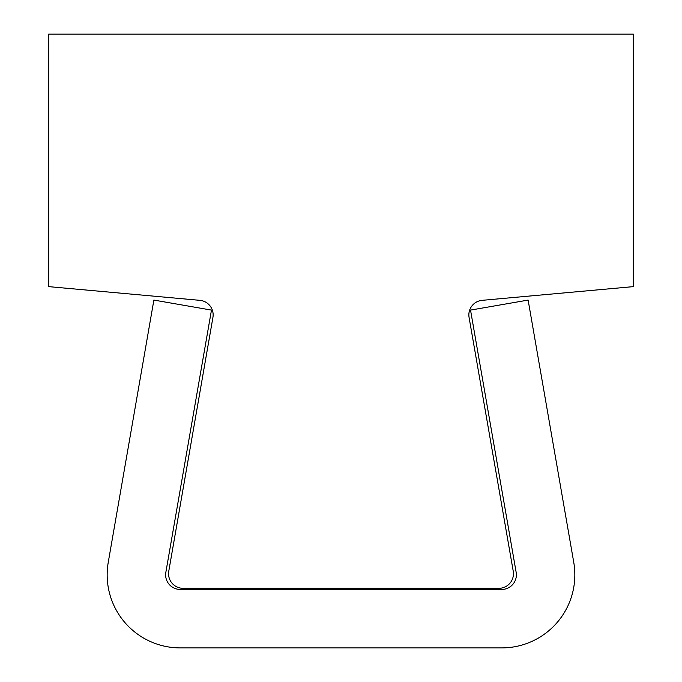 <?xml version="1.0" encoding="UTF-8"?>
<svg xmlns="http://www.w3.org/2000/svg" width="682" height="682" viewBox="0 0 682 682"><rect width="100%" height="100%" fill="white"/><g stroke="black" fill="none" stroke-linecap="round" stroke-linejoin="round"><path stroke-width="1.02" d="M498.832 588.327A14.612 14.612 0 0 0 513.231 571.201L469.071 317.394A14.612 14.612 0 0 1 482.148 300.336L633.288 286.636L633.288 34.1L48.712 34.1L48.712 286.636L199.852 300.336A14.612 14.612 0 0 1 212.929 317.394L168.769 571.201A14.612 14.612 0 0 0 183.168 588.327L498.832 588.327M501.756 647.9A73.068 73.068 0 0 0 573.75 562.3L528.124 300.08L470.529 310.097L516.155 572.326A14.612 14.612 0 0 1 501.756 589.444L180.244 589.444A14.612 14.612 0 0 1 165.845 572.326L211.471 310.097L153.876 300.08L108.25 562.3A73.068 73.068 0 0 0 180.244 647.9L501.756 647.9"/></g></svg>
